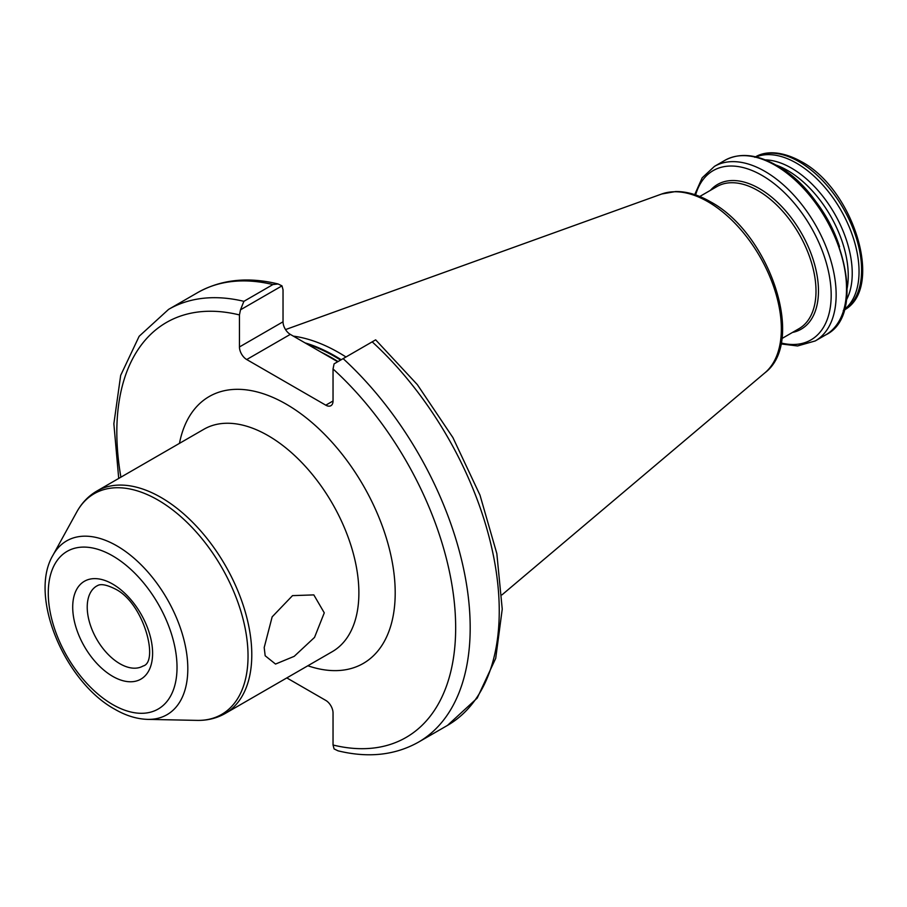 <?xml version="1.0" encoding="UTF-8"?>
<svg xmlns="http://www.w3.org/2000/svg" width="907" height="907" viewBox="0 0 907 907"><rect width="100%" height="100%" fill="white"/><g stroke="black" fill="none" stroke-linecap="round" stroke-linejoin="round"><path stroke-width="1.36" d="M264.198 647.541L272.157 616.862L292.519 595.627L313.822 594.901L324.275 612.849L314.525 637.406L294.208 656.339L275.524 664.06L265.173 655.761L264.198 647.541M808.216 192.431A88.467 51.075 60 0 1 839.553 246.715M775.893 165.029A85.904 49.59 60 0 1 787.503 170.437A85.904 49.59 60 0 1 847.127 288.403M765.236 159.859A85.904 49.59 60 0 1 791.505 168.135A85.904 49.59 60 0 1 846.265 300.217M756.041 156.934A88.467 51.075 60 0 1 796.493 163.158A88.467 51.075 60 0 1 853.249 237.793A88.467 51.075 60 0 1 844.213 309.65M281.986 285.864L240.502 309.809L243.892 301.328L272.939 284.549L278.064 283.959L281.986 285.864L283.029 289.775L283.029 321.792A10.272 5.93 -120 0 0 290.297 334.377L337.721 361.746M293.312 336.123A179.903 103.863 60 0 1 338.912 352.687A179.903 103.863 60 0 1 345.975 356.984M240.502 309.809L239.448 314.933L239.448 346.962A10.272 5.93 -120 0 0 246.715 359.535L325.783 405.18A10.272 5.93 -120 0 0 330.919 405.69A10.272 5.93 -120 0 0 333.039 400.985L333.039 368.968L334.093 363.843L343.129 358.628A249.867 144.258 60 0 1 418.444 742.164L447.491 725.396A249.867 144.258 -120 0 0 372.187 341.848L343.129 358.628M418.444 742.164C395.021 755.282 368.208 758.173 338.016 750.826L334.093 748.921L333.039 745.01L333.039 712.993A10.272 5.93 -120 0 0 325.783 700.408L286.816 677.914M375.566 339.898L372.187 341.848M225.197 713.48L332.291 651.657A128.397 74.136 -120 0 0 351.973 548.769A128.397 74.136 -120 0 0 268.087 435.621A128.397 74.136 -120 0 0 203.894 429.26L96.788 491.095A128.397 74.136 60 0 1 160.993 497.444A128.397 74.136 60 0 1 244.879 610.592A128.397 74.136 60 0 1 225.197 713.48C216.716 718.299 207.352 720.6 197.068 720.385A127.434 73.58 -120 0 0 245.774 631.601A127.434 73.58 -120 0 0 157.92 500.006A127.434 73.58 -120 0 0 76.755 512.002L52.935 555.277A100.348 57.935 60 0 1 116.844 545.844A100.348 57.935 60 0 1 186.026 649.457A100.348 57.935 60 0 1 147.671 719.376L197.068 720.385M119.917 663.743A46.223 26.688 -120 0 0 143.023 666.033C159.247 662.314 144.043 602.543 114.781 588.768C100.552 581.761 97.729 585.809 96.8 585.967A46.223 26.688 -120 0 0 89.714 623.007A46.223 26.688 -120 0 0 119.917 663.743M112.649 584.063A56.495 32.618 60 0 1 152.603 653.255A56.495 32.618 60 0 1 112.649 676.327A56.495 32.618 60 0 1 72.707 607.134A56.495 32.618 60 0 1 112.649 584.063M112.649 704.535A91.04 52.561 -120 0 0 177.024 667.359A91.04 52.561 -120 0 0 112.649 555.866A91.04 52.561 -120 0 0 48.275 593.031A91.04 52.561 -120 0 0 112.649 704.535M179.461 443.364A154.077 88.954 60 0 1 286.249 404.171A154.077 88.954 60 0 1 394.658 580.015A154.077 88.954 60 0 1 307.858 665.761M710.419 190.345A83.569 48.252 60 0 1 759.386 188.577A83.569 48.252 60 0 1 815.881 269.458A83.569 48.252 60 0 1 792.469 332.45M695.612 194.937A97.752 56.438 60 0 1 762.073 175.448A97.752 56.438 60 0 1 830.517 283.687A97.752 56.438 60 0 1 781.086 342.971M694.705 194.631L702.177 177.817L714.478 166.355A100.79 58.195 60 0 1 764.873 171.344A100.79 58.195 60 0 1 830.721 260.162A100.79 58.195 60 0 1 815.268 340.93L825.653 334.932C872.058 312.87 837.036 196.808 776.279 165.244C756.608 154.145 739.466 152.512 724.863 160.358A100.79 58.195 60 0 1 775.258 165.346A100.79 58.195 60 0 1 841.106 254.164A100.79 58.195 60 0 1 825.653 334.932M755.633 156.843A88.467 51.075 60 0 1 799.044 161.684A88.467 51.075 60 0 1 856.616 238.892A88.467 51.075 60 0 1 844.088 310.047M321.305 352.279A178.362 102.979 60 0 1 332.007 357.925A178.362 102.979 60 0 1 338.039 361.576M307.167 344.116A178.362 102.979 60 0 1 334.558 356.451A178.362 102.979 60 0 1 340.578 360.102M305.001 342.869A178.464 103.035 60 0 1 335.114 356.043A178.464 103.035 60 0 1 341.213 359.739M764.941 372.8C806.618 341.417 769.034 232.895 710.419 201.762C698.503 194.869 686.928 191.456 675.692 191.524L661.702 194.007A103.783 59.919 60 0 1 707.97 201.751A103.783 59.919 60 0 1 774.227 288.324A103.783 59.919 60 0 1 764.941 372.8L501.956 594.879M699.762 196.49L716.949 186.57A82.049 47.368 60 0 1 757.98 190.629A82.049 47.368 60 0 1 811.584 262.928A82.049 47.368 60 0 1 798.999 328.674L781.811 338.606M272.939 284.549A249.867 144.258 -120 0 0 197.635 292.61C221.059 279.503 247.872 276.612 278.064 283.959M197.635 292.61L168.577 309.389A249.867 144.258 60 0 1 243.892 301.328M239.448 314.933A239.595 138.329 -120 0 0 120.903 477.173M333.039 745.01A239.595 138.329 -120 0 0 455.665 627.78A239.595 138.329 -120 0 0 333.039 368.968M333.039 400.985L325.783 405.18M290.297 334.377L246.715 359.535M283.029 321.792L239.448 346.962M52.935 555.277C28.355 596.33 64.873 682.007 114.781 709.229C125.846 715.657 136.81 719.036 147.671 719.376M780.893 343.912L797.559 345.964L815.268 340.93M843.272 310.534C885.073 289.786 854.065 189.268 801.096 161.48C778.127 148.861 762.288 152.353 754.805 157.296M168.577 309.389L139.156 336.27L120.676 375.373L113.863 423.75L118.715 478.431M661.702 194.007L285.535 329.581M714.478 166.355L724.863 160.358M447.491 725.396L477.207 698.107L495.71 658.335L502.24 609.119L496.832 553.576L479.996 495.154L452.91 437.582L417.356 384.659L375.657 339.853M96.788 491.095C88.387 496.016 81.709 502.988 76.755 512.002"/></g></svg>
